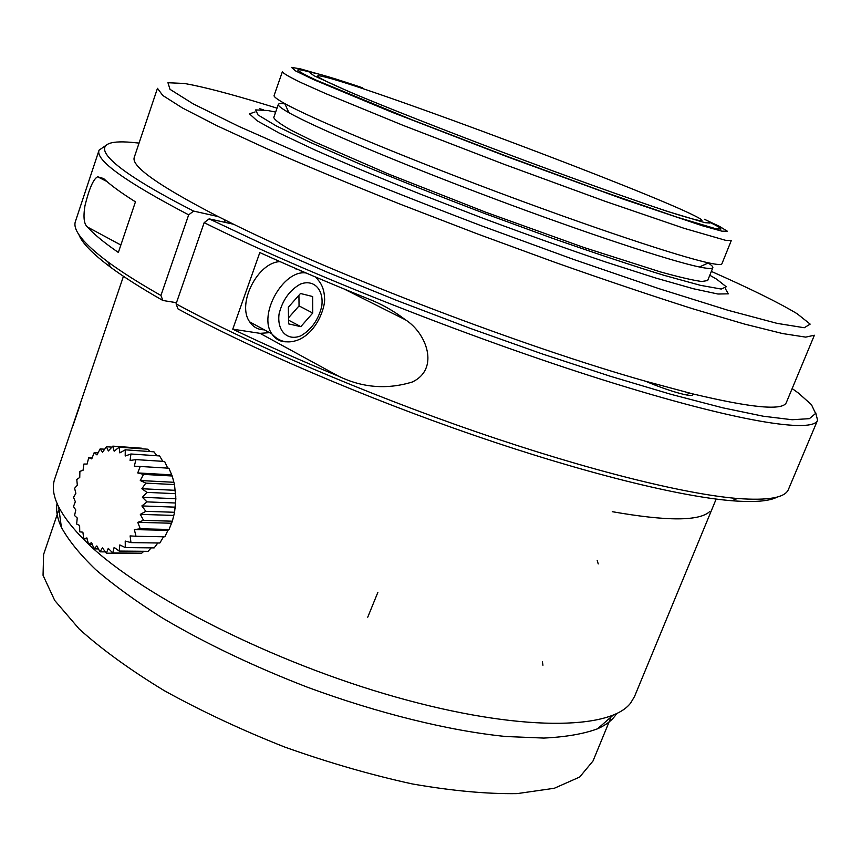 <?xml version="1.0" encoding="UTF-8"?>
<svg xmlns="http://www.w3.org/2000/svg" width="861" height="861" viewBox="0 0 861 861"><rect width="100%" height="100%" fill="white"/><g stroke="black" fill="none" stroke-linecap="round" stroke-linejoin="round"><path stroke-width="1.29" d="M610.793 717.805L593.025 760.973L579.69 777.031L554.344 788.256L517.127 793.616C486.756 794.057 451.799 790.828 412.247 783.93C370.865 774.878 328.353 762.588 284.722 747.057C241.661 730.01 201.582 711.251 164.483 690.791C130.183 669.944 101.749 649.345 79.19 629.004L54.727 600.461L43.05 575.32L43.599 554.452L58.656 510.272M612.86 715.416L602.991 724.036M60.421 520.098L58.677 507.129M616.53 713.672C612.86 719.742 606.521 724.79 597.523 728.815C583.672 733.916 565.774 737.005 543.829 738.071L505.848 736.51C449.797 730.924 378.399 713.446 307.237 687.153C253.392 666.306 205.155 643.275 162.525 618.069C136.275 601.527 113.996 585.372 95.689 569.627C79.879 554.366 68.439 540.256 61.389 527.298C57.267 518.344 55.825 510.369 57.063 503.384M284.937 103.869C280.901 103.331 278.706 103.503 278.351 104.396L273.776 117.462C274.476 119.84 280.309 124.113 291.266 130.28L314.878 142.011L388.752 174.137L485.755 212.215L583.823 247.462L660.57 271.947C679.394 277.156 693.127 280.342 701.78 281.493L707.667 280.546L712.843 267.706C713.156 266.802 711.616 265.22 708.226 262.971M278.351 104.396C277.866 105.655 281.375 108.421 288.887 112.662C314.469 127.234 397.491 162.395 491.233 197.621C584.985 232.868 670.611 261.098 699.455 266.985C707.903 268.74 712.37 268.976 712.843 267.706M721.905 263.8C721.464 265.005 716.987 264.693 708.495 262.853C679.189 256.578 590.861 227.207 493.827 190.722C396.792 154.259 310.982 118.183 284.808 103.6C277.21 99.381 273.637 96.68 274.099 95.485L282.354 71.807C283.344 73.465 289.64 77.081 301.232 82.688L326.007 93.731L403.056 125.351L503.803 164.193L605.197 201.323L684 228.294L725.683 240.348L731.29 240.553L721.905 263.8M316.6 73.508L300.672 68.934L291.481 67.384L295.527 70.893L313.802 79.707L391.464 112.027L506.677 156.541L622.686 198.934L702.415 225.776L721.981 231.189L727.33 231.211L719.398 226.325L704.406 219.275M311.564 72.539C302.781 70.085 298.175 69.235 297.745 69.999C298.724 71.452 304.729 74.778 315.75 79.965L411.967 119.808L506.785 156.271L602.14 191.293L676.337 216.961L715.652 228.692L720.905 229.058C721.077 228.187 717.052 225.797 708.829 221.869M275.66 112.081L267.825 110.52L255.695 109.907L257.966 114.922L276.047 125.803L310.121 142.313L358.8 163.579C397.61 179.691 439.734 196.394 485.195 213.689L552.041 238.142C594.876 253.156 632.178 265.543 663.939 275.305L700.467 285.335L721.238 289.048L726.253 286.778L716.729 279.244L709.798 275.262M255.05 111.952L249.486 113.846L257.17 120.82L278.964 132.949L314.685 149.857C345.003 163.278 380.261 178.044 420.459 194.155L483.419 218.436C526.512 234.44 567.238 248.947 605.595 261.97L655.555 277.985L693.568 288.779L717.945 294.021L728.331 293.838L725.392 288.736M277.027 108.163L265.5 104.611C229.79 93.72 202.798 86.681 184.523 83.485L167.96 82.731L170.004 89.34L193.23 103.89L238.691 126.33L305.074 155.647C358.66 178.044 417.208 201.334 480.739 225.539L574.018 259.591L658.956 288.661L728.212 310.337L777.203 323.392L804.271 327.74L810.169 324.123L797.211 313.781C779.442 303.029 750.824 288.898 711.347 271.409M139.062 143.087L131.496 142.356C84.701 138.255 94.893 160.77 193.639 211.085L218.188 216.574C158.672 185.825 130.711 166.055 134.294 157.251L157.466 88.317L162.751 95.453L182.446 107.969L217.144 125.814L266.404 148.522C305.978 165.796 350.61 184.362 400.3 204.218L477.575 233.977L555.313 262.476C605.778 280.277 651.594 295.71 692.75 308.776L744.776 324.145L782.638 333.562L805.702 337.125L814.388 335.23L786.405 402.367C783.467 410.923 752.18 408.071 692.524 393.832L692.707 394.736C692.373 397.771 667.63 390.733 645.61 381.24L692.524 393.832M263.466 109.853L259.462 108.647M218.188 216.574L233.632 224.258C336.866 275.445 525.113 347.284 645.61 381.24M709.012 221.998L709.841 223.042L704.868 222.655L667.63 211.451C629.768 198.88 570.38 177.635 507.603 154.087C444.857 130.452 386.18 107.324 349.415 91.836L314.017 75.746L310.025 72.765L311.348 72.518C317.279 73.196 334.348 78.286 362.546 87.79M659.16 208.631L672.979 213.13C701.876 222.181 709.173 223.107 694.87 215.896C646.633 191.314 378.496 90.523 325.996 77.253C308.206 72.701 318.753 78.717 357.659 95.302M175.795 495.99L175.203 508.334M98.036 452.854L94.193 452.595L91.761 458.902L88.737 457.686L87.069 464.101L83.926 464.004L83.022 470.343L79.89 471.354L79.75 477.446L76.769 479.523L77.339 485.184L74.616 488.284L75.854 493.353L73.519 497.378L75.337 501.705L73.486 506.548L75.8 509.992L74.541 515.513L77.242 517.988L76.64 524.037L79.632 525.458L79.739 531.85L82.882 532.173L83.754 538.738L86.907 537.931L88.565 544.475L91.61 542.57L94.032 548.887L96.841 545.917L100.016 551.836L102.448 547.876L106.323 553.203L108.271 548.382L112.769 552.956L114.126 547.392L119.152 551.062L119.83 544.927L125.286 547.585L125.222 541.063L130.969 542.602L130.108 535.897L136.016 536.274L134.338 529.59L140.268 528.794L137.782 522.336L143.572 520.378L140.321 514.372L145.843 511.316L141.882 505.934L146.983 501.877L142.399 497.303L146.973 492.374L141.861 488.747L145.8 483.118L140.289 480.535L143.507 474.389L137.738 472.937L140.192 466.468L134.294 466.188L135.941 459.602L130.076 460.484L130.915 453.995L125.2 456.018L125.265 449.819L119.851 452.886L119.162 447.182L114.169 451.196L112.813 446.149L108.346 450.981L106.42 446.73L102.567 452.229L100.145 448.915L96.981 454.909L94.193 452.606M92.138 457.891L88.737 457.675M87.112 538.792L83.797 538.738M92.331 544.518L88.554 544.475M98.423 548.931L94.021 548.887M105.333 551.879L100.005 551.836M135.683 553.139L106.312 553.214M143.852 551.298L141.699 553.182L112.759 552.966M151.224 547.876L148.06 551.32L119.152 551.072M157.811 542.99L154.173 547.897L125.286 547.596M163.536 536.78L159.823 543.011L130.969 542.613M169.047 529.45L167.906 530.333L164.838 536.79L136.016 536.285M167.906 530.333L134.338 529.59M140.203 466.468L168.885 468.201L172.2 475.993L174.492 484.571L175.859 498.702L174.589 512.273L172.351 521.174L169.057 529.44L140.268 528.805M171.317 523.23L137.782 522.336M172.351 521.196L143.583 520.388M173.836 515.427L140.321 514.372M174.589 512.284L145.843 511.326M175.364 507.161L141.882 505.934M175.719 503.007L146.983 501.888M175.859 498.702L142.399 497.303M175.687 493.676L146.973 492.384M175.31 490.318L141.861 488.747M174.503 484.571L145.8 483.118M173.728 482.278L140.289 480.535M172.211 475.993L143.518 474.389M171.178 474.831L137.738 472.937M164.634 461.453L167.701 468.136M164.645 461.453L135.952 459.602M130.926 453.995L159.619 455.943L162.783 461.335M125.265 449.819L153.979 451.831L156.874 455.76M119.173 447.171L147.898 449.227L150.04 451.551M112.823 446.138L141.57 448.204L142.28 448.829M111.898 447.128L106.42 446.73M104.655 449.216L100.145 448.904M176.462 302.706L162.858 300.478L160.942 295.474L188.677 214.841L193.639 211.085M176.074 303.858C250.357 344.217 365.538 393.681 476.617 431.964C587.762 470.224 684.958 494.171 737.382 498.487C768.313 500.779 785.35 497.712 788.504 489.274L817.573 420.222C813.15 433.686 736.575 421.901 603.712 380.121C471.204 338.491 302.588 271.742 204.165 222.655L176.074 303.858L177.958 308.873C251.337 348.877 364.849 397.696 474.379 435.397C583.952 473.076 679.953 496.593 731.968 500.747C754.451 502.469 769.54 501.231 777.225 497.034M78.846 234.536C81.87 242.748 92.396 253.618 110.445 267.136C123.833 277.081 141.301 288.187 162.858 300.478M689.198 393.003L686.647 394.984M105.838 145.487L99.08 150.158L75.477 221.266C72.281 229.683 83.076 243.211 107.862 261.862C121.39 271.861 139.084 283.065 160.942 295.474M817.573 420.222L815.571 412.258M99.08 150.158C94.968 159.845 124.834 181.402 188.677 214.841M87.445 227.024C83.969 224.172 83.13 217.09 84.948 205.779C89.167 188.591 93.397 178.927 97.648 176.785L103.621 178.528C110.294 184.943 120.906 192.713 135.446 201.84L118.355 252.456C104.138 242.651 93.838 234.17 87.445 227.024L120.863 245.019M367.281 298.455C380.939 303.664 393.638 310.767 405.402 319.775C426.669 333.11 439.885 369.025 412.268 382.015C387.116 389.71 362.621 387.794 338.76 376.289C300.403 360.425 265.07 344.723 232.761 329.171L259.807 252.564C292.654 267.48 328.482 282.785 367.281 298.455M224.28 219.63L225.205 222.396M204.165 222.655L209.137 218.855L233.632 224.258M209.137 218.855L263.767 244.567L327.288 272.216L397.039 300.554L469.751 328.192L541.881 353.796L609.975 376.149L670.977 394.327L722.551 407.77L763.18 416.207L792.131 419.737L809.415 418.661L815.571 413.463L811.492 404.713L798.33 393.003L792.152 388.569M269.568 332.669L260.022 333.336L232.761 329.171M300.995 270.795L301.372 271.818M296.076 269.149L295.592 268.46M280.051 261.636C257.622 262.185 236.506 304.181 249.712 321.896C253.242 327.148 258.117 329.785 264.327 329.828M300.812 326.653L312.747 313.049L312.651 296.528L300.489 293.493L288.349 307.237L288.586 323.887L300.812 326.653L288.532 320.131M312.747 313.049L299.047 305.903L288.5 317.87M298.928 295.258L299.047 305.903M716.158 499.079L634.557 696.441L630.769 702.845C610.643 730.193 519.205 731.904 396.038 697.109C273.023 662.486 143.421 596.608 88.823 544.475M88.479 544.152C60.205 516.718 48.991 494.849 54.856 478.544L123.446 276.295M260.022 333.336L338.76 376.289M300.909 335.79C311.402 329.634 318.333 319.872 321.713 306.516C324.177 289.834 314.039 278.824 300.392 284.098C289.608 290.2 282.505 300.145 279.082 313.91C276.79 330.99 287.509 341.376 300.909 335.79M286.293 341.817C280.159 341.785 275.359 339.159 271.904 333.939C257.816 314.868 283.387 269.321 306.096 272.991M315.61 277.059L318.538 280.471C322.348 285.109 324.328 290.932 324.5 297.928C325.802 303.599 319.237 329.741 299.8 339.245C288.79 344.066 279.502 342.291 271.904 333.939L249.712 321.896M709.712 511.574C699.304 521.249 666.823 521.282 612.268 511.682M598.223 563.923L597.2 560.436M72.991 425.689L80.45 403.766M367.733 617.208L377.871 592.346M542.947 665.241L542.365 661.549M597.523 728.815L613.075 715.233M61.389 527.298L58.634 506.828M699.455 266.985L708.495 262.853M288.887 112.662L284.808 103.6M731.968 500.747L737.382 498.487M110.445 267.136L107.862 261.862M97.648 176.796L106.861 181.477M405.391 319.786L343.98 288.941"/></g></svg>
